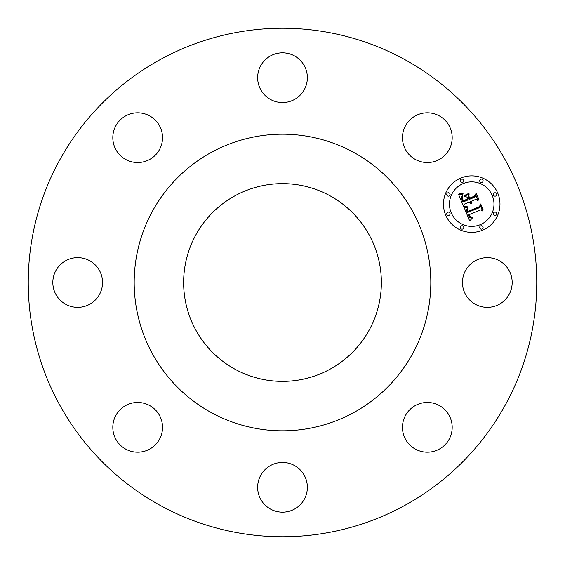 <?xml version="1.0" encoding="UTF-8"?>
<svg xmlns="http://www.w3.org/2000/svg" width="565" height="565" viewBox="0 0 565 565"><rect width="100%" height="100%" fill="white"/><g stroke="black" fill="none" stroke-linecap="round" stroke-linejoin="round"><path stroke-width="0.85" d="M509.129 270.579A24.86 24.86 0 0 1 499.234 304.316A24.86 24.86 0 0 1 465.496 294.422A24.86 24.86 0 0 1 475.391 260.684A24.86 24.86 0 0 1 509.129 270.579M160.608 505.626A254.25 254.25 0 0 1 59.374 160.608A254.25 254.25 0 0 1 404.392 59.374A254.25 254.25 0 0 1 505.626 404.392A254.25 254.25 0 0 1 160.608 505.626M451.181 434.323A24.86 24.86 0 0 1 420.325 451.181A24.86 24.86 0 0 1 403.466 420.325A24.86 24.86 0 0 1 434.323 403.466A24.86 24.86 0 0 1 451.181 434.323M294.422 509.129A24.86 24.86 0 0 1 260.684 499.234A24.86 24.86 0 0 1 270.579 465.496A24.86 24.86 0 0 1 304.316 475.391A24.86 24.86 0 0 1 294.422 509.129M130.677 451.181A24.86 24.86 0 0 1 113.819 420.325A24.86 24.86 0 0 1 144.675 403.466A24.86 24.86 0 0 1 161.534 434.323A24.86 24.86 0 0 1 130.677 451.181M55.871 294.422A24.86 24.86 0 0 1 65.766 260.684A24.86 24.86 0 0 1 99.504 270.579A24.86 24.86 0 0 1 89.609 304.316A24.86 24.86 0 0 1 55.871 294.422M113.819 130.677A24.86 24.86 0 0 1 144.675 113.819A24.86 24.86 0 0 1 161.534 144.675A24.86 24.86 0 0 1 130.677 161.534A24.86 24.86 0 0 1 113.819 130.677M270.579 55.871A24.86 24.86 0 0 1 304.316 65.766A24.86 24.86 0 0 1 294.422 99.504A24.86 24.86 0 0 1 260.684 89.609A24.86 24.86 0 0 1 270.579 55.871M434.323 113.819A24.86 24.86 0 0 1 451.181 144.675A24.86 24.86 0 0 1 420.325 161.534A24.86 24.86 0 0 1 403.466 130.677A24.86 24.86 0 0 1 434.323 113.819M460.913 178.024A28.25 28.25 0 0 0 445.623 214.933A28.25 28.25 0 0 0 482.531 230.223A28.25 28.25 0 0 0 497.822 193.308A28.25 28.25 0 0 0 460.913 178.024M28.25 282.5A254.25 254.25 0 0 1 282.5 28.25M536.75 282.5A254.25 254.25 0 0 1 282.5 536.75M353.605 152.345A148.312 148.312 0 0 1 412.655 353.605A148.312 148.312 0 0 1 211.395 412.655A148.312 148.312 0 0 1 152.345 211.395A148.312 148.312 0 0 1 353.605 152.345M329.904 195.73A98.875 98.875 0 0 1 369.27 329.904A98.875 98.875 0 0 1 235.097 369.27A98.875 98.875 0 0 1 195.73 235.097A98.875 98.875 0 0 1 329.904 195.73M480.243 224.686A22.261 22.261 0 0 0 492.284 195.603A22.261 22.261 0 0 0 463.201 183.561A22.261 22.261 0 0 0 451.16 212.638A22.261 22.261 0 0 0 480.243 224.686M449.048 215.371A1.709 1.709 0 0 0 449.973 213.132A1.709 1.709 0 0 0 447.734 212.207A1.709 1.709 0 0 0 446.809 214.439A1.709 1.709 0 0 0 449.048 215.371M462.714 182.375A1.709 1.709 0 0 0 463.639 180.136A1.709 1.709 0 0 0 461.4 179.211A1.709 1.709 0 0 0 460.475 181.443A1.709 1.709 0 0 0 462.714 182.375M449.048 196.041A1.709 1.709 0 0 0 449.973 193.802A1.709 1.709 0 0 0 447.734 192.877A1.709 1.709 0 0 0 446.809 195.116A1.709 1.709 0 0 0 449.048 196.041M495.71 196.041A1.709 1.709 0 0 0 496.635 193.802A1.709 1.709 0 0 0 494.396 192.877A1.709 1.709 0 0 0 493.471 195.116A1.709 1.709 0 0 0 495.71 196.041M482.044 182.375A1.709 1.709 0 0 0 482.969 180.136A1.709 1.709 0 0 0 480.73 179.211A1.709 1.709 0 0 0 479.805 181.443A1.709 1.709 0 0 0 482.044 182.375M480.73 225.873A1.709 1.709 0 0 0 479.805 228.112A1.709 1.709 0 0 0 482.044 229.037A1.709 1.709 0 0 0 482.969 226.798A1.709 1.709 0 0 0 480.73 225.873M461.4 225.873A1.709 1.709 0 0 0 460.475 228.112A1.709 1.709 0 0 0 462.714 229.037A1.709 1.709 0 0 0 463.639 226.798A1.709 1.709 0 0 0 461.4 225.873M494.396 212.207A1.709 1.709 0 0 0 493.471 214.439A1.709 1.709 0 0 0 495.71 215.371A1.709 1.709 0 0 0 496.635 213.132A1.709 1.709 0 0 0 494.396 212.207M464.112 207.369L469.685 220.964L472.538 217.843L469.875 217.765L468.343 214.961L468.957 214.855L470.377 217.108L472.672 217.108L470.546 216.826L469.204 214.601L480.547 209.905L482.545 210.95L480.384 205.738L479.699 207.595L467.283 212.581L466.471 209.841L468.053 207.567L464.112 207.369M464.614 206.402L464.289 206.684L465.172 206.875L468.371 206.945L464.614 206.402M467.34 208.866L466.973 209.756L467.707 211.896L479.593 206.974L480.702 204.721L482.962 210.187L483.167 209.799L480.751 203.965L479.36 206.67L467.884 211.409L467.34 208.866M458.575 194.459L463.477 206.296L464.31 204.149L469.12 202.157L470.193 203.4L471.676 203.746L470.08 201.762L470.617 201.536L472.072 202.99L470.928 201.408L475.829 199.374L478.082 200.624L475.765 195.024L474.882 197.093L469.134 199.48L468.053 196.867L469.155 194.162L464.374 196.147L467.057 197.171L467.771 198.894L463.371 200.716L462.248 197.912L462.375 195.907L461.965 198.025L463.18 201.133L467.891 199.177L468.18 199.876L462.841 202.086L461.351 197.637L462.77 194.911L458.575 194.459M459.416 193.463L461.541 194.268L463.251 193.915L459.416 193.463M469.36 193.103L464.381 195.511L469.36 193.103M469.685 198.103L468.717 195.758L469.501 198.513L474.826 196.309L476.182 193.809L478.958 199.643L476.224 193.039L474.572 196.076L469.685 198.103"/></g></svg>
